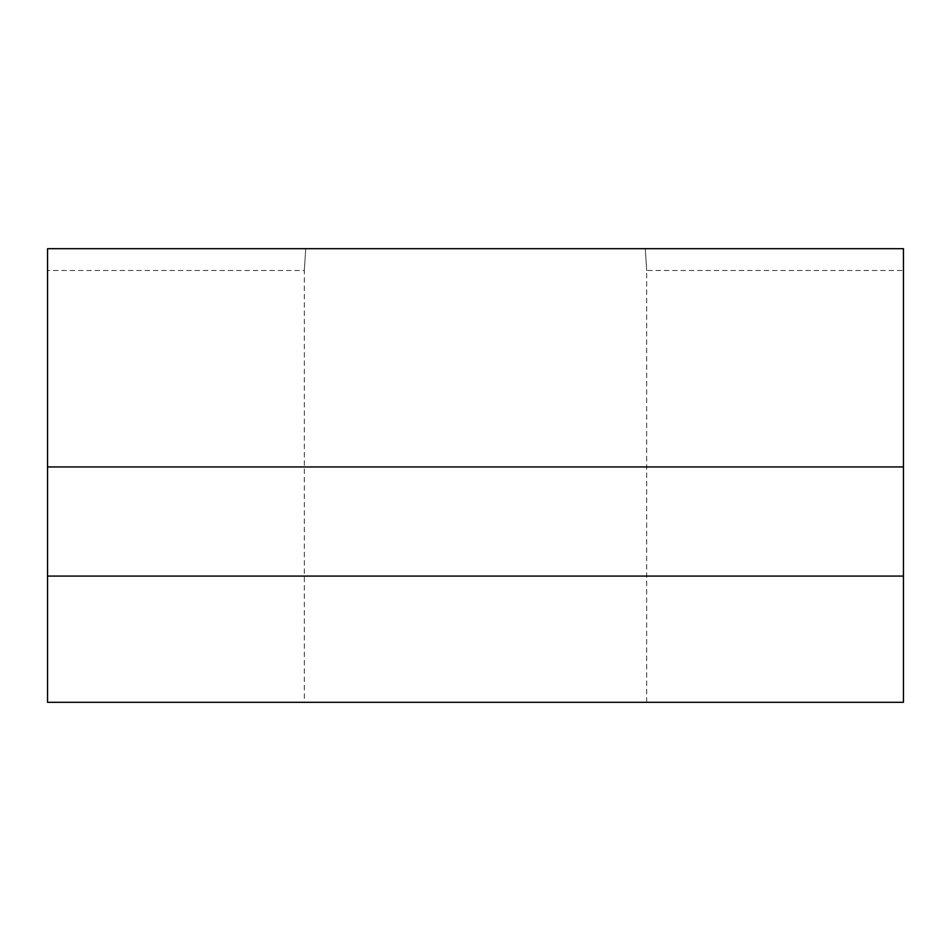 <?xml version="1.0" encoding="UTF-8"?>
<svg xmlns="http://www.w3.org/2000/svg" width="951" height="951" viewBox="0 0 951 951"><rect width="100%" height="100%" fill="white"/><g stroke="black" fill="none" stroke-linecap="round" stroke-linejoin="round"><path stroke-width="0.71" stroke-dasharray="4.75 3.57" d="M475.5 702.313L646.68 702.313L475.5 702.313M475.5 248.686L645.277 248.686L646.68 270.512L645.277 248.686L305.723 248.686L304.32 270.512L305.723 248.686L475.5 248.686M47.55 270.512L47.55 248.686L305.723 248.686L47.55 248.686L47.55 270.512L304.32 270.512L304.32 702.313M646.68 702.313L646.68 270.512L903.45 270.512L903.45 248.686L903.45 270.512M645.277 248.686L903.45 248.686L645.277 248.686M47.55 466.941L47.55 248.686L903.45 248.686L903.45 466.941L47.55 466.941L903.45 466.941L47.55 466.941L47.55 702.313L903.45 702.313L903.45 576.068L47.55 576.068M903.45 466.941L903.45 576.068"/><path stroke-width="1.43" d="M903.45 248.686L47.55 248.686L47.55 466.941L903.45 466.941L903.45 248.686M47.55 576.068L903.45 576.068L903.45 702.313L47.55 702.313L47.55 466.941M903.45 576.068L903.45 466.941"/></g></svg>
